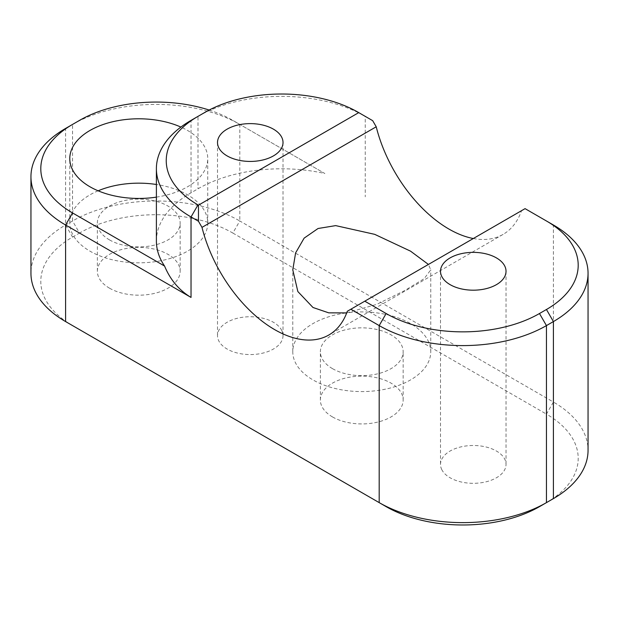 <?xml version="1.0" encoding="UTF-8"?>
<svg xmlns="http://www.w3.org/2000/svg" width="619" height="619" viewBox="0 0 619 619"><rect width="100%" height="100%" fill="white"/><g stroke="black" fill="none" stroke-linecap="round" stroke-linejoin="round"><path stroke-width="0.46" stroke-dasharray="3.1 2.32" d="M281.691 330.329A32.753 18.91 180 0 1 283.022 335.653A32.753 18.91 180 0 1 254.92 354.37A32.753 18.91 180 0 1 218.832 340.976A32.753 18.91 180 0 1 217.509 335.653A32.753 18.91 180 0 1 245.604 316.936A32.753 18.91 180 0 1 281.691 330.329M441.842 469.728A32.753 18.91 180 0 1 440.511 464.405A32.753 18.91 180 0 1 468.614 445.688A32.753 18.91 180 0 1 504.702 459.081A32.753 18.91 180 0 1 506.025 464.405A32.753 18.91 180 0 1 477.93 483.122A32.753 18.91 180 0 1 441.842 469.728M332.496 368.645A41.396 23.901 0 0 0 377.605 373.83A41.396 23.901 0 0 0 403.162 351.747A41.396 23.901 0 0 0 391.038 334.848A41.396 23.901 0 0 0 345.928 329.672A41.396 23.901 0 0 0 320.371 351.747A41.396 23.901 0 0 0 332.496 368.645M332.496 416.927A41.396 23.901 0 0 0 377.605 422.112A41.396 23.901 0 0 0 403.162 400.029A41.396 23.901 0 0 0 391.038 383.13A41.396 23.901 0 0 0 345.928 377.954A41.396 23.901 0 0 0 320.371 400.029A41.396 23.901 0 0 0 332.496 416.927M109.493 239.893A41.396 23.901 0 0 0 154.603 245.078A41.396 23.901 0 0 0 180.152 222.995A41.396 23.901 0 0 0 168.035 206.096A41.396 23.901 0 0 0 122.926 200.92A41.396 23.901 0 0 0 97.369 222.995A41.396 23.901 0 0 0 109.493 239.893M109.493 288.175A41.396 23.901 0 0 0 154.603 293.36A41.396 23.901 0 0 0 180.152 271.277A41.396 23.901 0 0 0 168.035 254.378A41.396 23.901 0 0 0 122.926 249.202A41.396 23.901 0 0 0 97.369 271.277A41.396 23.901 0 0 0 109.493 288.175M345.673 313.013A68.988 39.833 0 0 0 292.779 351.747A68.988 39.833 0 0 0 312.982 379.911A68.988 39.833 0 0 0 388.167 388.546A68.988 39.833 0 0 0 430.754 351.747A68.988 39.833 0 0 0 410.552 323.582A68.988 39.833 0 0 0 346.725 312.874M98.127 190.807A68.988 39.833 0 0 0 69.777 222.995A68.988 39.833 0 0 0 89.979 251.159A68.988 39.833 0 0 0 165.165 259.794A68.988 39.833 0 0 0 207.752 222.995A68.988 39.833 0 0 0 187.542 194.83A68.988 39.833 0 0 0 156.39 184.485M346.717 312.889L376.762 304.355L404.586 290.628L424.154 278.682L430.754 269.853L428.425 264.437M156.39 197.128A68.988 39.833 0 0 0 207.752 158.619A68.988 39.833 0 0 0 187.542 130.454A68.988 39.833 0 0 0 180.88 127.073M156.39 241.101A118.268 68.283 180 0 1 191.031 192.819L197.995 188.795A118.268 68.283 180 0 1 324.859 173.521L232.845 120.395L324.859 173.521M191.031 192.819L191.031 120.395L197.995 116.372L197.995 188.795M197.995 116.372L204.966 112.349L197.995 116.372A118.268 68.283 0 0 1 365.249 116.372L372.684 120.666M358.285 112.349L365.249 116.372L365.249 196.842M209.168 110.05A108.41 62.589 180 0 1 232.845 120.395M72.431 325.524A108.41 62.589 0 0 1 72.555 237.077L65.591 225.007L65.591 128.442L72.555 124.419A118.268 68.283 180 0 1 239.808 124.419L239.808 220.983A118.268 68.283 0 0 0 72.555 220.983L72.555 124.419L79.526 120.395M473.318 238.524A108.41 62.589 -120 0 0 503.085 234.4A108.41 62.589 -120 0 0 521.538 210.684L525.067 208.642L553.409 225.007L553.409 402.041A118.268 68.283 0 0 1 588.05 450.323M521.538 210.684L347.313 311.264M546.569 502.558A108.41 62.589 0 0 0 546.445 414.111L553.409 402.041L239.808 220.983L232.845 233.054A108.41 62.589 0 0 0 79.526 233.054L72.555 220.983L65.591 225.007A118.268 68.283 0 0 0 30.95 273.288M546.445 502.628L539.474 506.651M386.155 506.651L72.555 325.594M72.555 237.077L79.526 233.054M232.845 233.054L546.445 414.111M283.022 142.525L283.022 335.653M217.509 142.525L217.509 335.653M440.511 271.277L440.511 464.405M506.025 271.277L506.025 464.405M403.162 400.029L403.162 351.747M320.371 400.029L320.371 351.747M180.152 271.277L180.152 222.995M97.369 271.277L97.369 222.995M430.754 351.747L430.754 269.853M292.779 351.747L292.779 269.853M207.752 222.995L207.752 158.619M69.777 222.995L69.777 158.619M503.085 234.4L328.859 334.987"/><path stroke-width="0.93" d="M281.691 137.201A32.753 18.91 180 0 1 283.022 142.525A32.753 18.91 180 0 1 254.92 161.242A32.753 18.91 180 0 1 218.832 147.848A32.753 18.91 180 0 1 217.509 142.525A32.753 18.91 180 0 1 245.604 123.808A32.753 18.91 180 0 1 281.691 137.201M441.842 276.6A32.753 18.91 180 0 1 440.511 271.277A32.753 18.91 180 0 1 468.614 252.56A32.753 18.91 180 0 1 504.702 265.953A32.753 18.91 180 0 1 506.025 271.277A32.753 18.91 180 0 1 477.93 289.994A32.753 18.91 180 0 1 441.842 276.6M346.725 312.874A68.988 39.833 0 0 0 345.673 313.013M156.39 184.485A68.988 39.833 0 0 0 98.127 190.807M428.425 264.437L410.552 251.159L374.704 234.346L335.691 225.618L318.065 228.496L304.13 238.137L295.603 252.916L292.779 269.853L297.847 291.541L312.982 307.488L328.743 312.85L346.717 312.889M180.88 127.073A68.988 39.833 0 0 0 108.317 122.879A68.988 39.833 0 0 0 69.777 158.619A68.988 39.833 0 0 0 89.979 186.783A68.988 39.833 0 0 0 156.39 197.128M191.031 120.395L197.995 116.372A108.41 62.589 0 0 0 197.995 204.889L191.031 216.959A118.268 68.283 0 0 1 156.39 168.678A118.268 68.283 0 0 1 191.031 120.395L204.966 112.349A108.41 62.589 0 0 1 358.285 112.349L358.749 112.619L198.467 205.16L197.995 204.889M156.39 168.678L156.39 241.101A118.268 68.283 180 0 0 164.577 266.062L72.555 212.936A108.41 62.589 180 0 1 72.555 124.419L79.526 120.395A108.41 62.589 180 0 1 209.168 110.05M72.555 124.419L65.591 128.442A118.268 68.283 180 0 0 30.95 176.725A118.268 68.283 180 0 0 65.591 225.007L191.031 297.43L191.031 216.959L198.467 221.254L201.995 227.374A108.41 62.589 -120 0 0 328.859 334.987A108.41 62.589 -120 0 0 347.313 311.264L350.849 309.229L379.192 325.594A118.268 68.283 0 0 0 546.445 325.594L553.409 321.571A118.268 68.283 -0 0 0 588.05 273.288A118.268 68.283 -0 0 0 553.409 225.007L546.445 220.983L553.409 225.007M164.577 266.062C170.287 279.811 179.1 290.265 191.031 297.43M364.784 301.182L386.155 313.524A108.41 62.589 0 0 0 539.474 313.524L546.445 309.5A108.41 62.589 -0 0 0 546.445 220.983L525.067 208.642L350.849 309.229M358.749 112.619L372.684 120.666L376.22 126.787L201.995 227.374M198.467 205.16L198.467 221.254M376.22 126.787A108.41 62.589 -120 0 0 473.318 238.524M539.474 313.524L546.445 325.594L546.445 502.628L553.409 498.605L539.474 506.651A108.41 62.589 0 0 1 386.155 506.651L379.192 502.628A118.268 68.283 0 0 0 546.445 502.628L546.445 502.628A108.41 62.589 0 0 0 546.569 502.558M72.431 325.524A108.41 62.589 0 0 0 72.555 325.594L65.591 321.571L65.591 225.007L72.555 212.936M30.95 176.725L30.95 273.288A118.268 68.283 0 0 0 65.591 321.571L379.192 502.628L379.192 325.594L386.155 313.524M546.445 309.5L553.409 321.571L553.409 498.605L546.445 502.628L553.409 498.605A118.268 68.283 0 0 0 588.05 450.323L588.05 273.288M386.155 506.651L379.192 502.628M72.555 325.594L65.591 321.571"/></g></svg>
